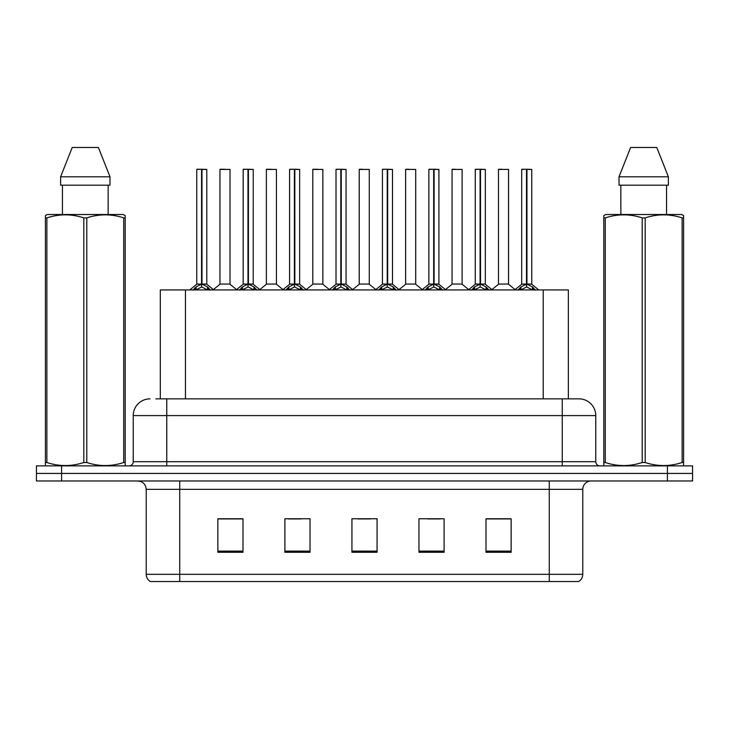 <?xml version="1.0" encoding="UTF-8"?>
<svg xmlns="http://www.w3.org/2000/svg" width="729" height="729" viewBox="0 0 729 729"><rect width="100%" height="100%" fill="white"/><g stroke="black" fill="none" stroke-linecap="round" stroke-linejoin="round"><path stroke-width="1.09" d="M160.307 398.854L160.307 289.923L568.356 289.923L568.356 398.854M582.781 574.315C582.681 577.441 581.314 579.847 578.68 581.523L549.265 581.523L549.265 574.315L582.781 574.315L582.781 489.35A8.383 8.383 0 0 1 591.164 480.976M549.265 581.523L150.32 581.523A8.383 8.383 0 0 1 146.219 574.315L146.219 489.35C145.727 484.266 142.93 481.468 137.836 480.976M61.591 465.886L692.55 465.886L692.55 473.431L36.45 473.431L36.45 480.976L61.591 480.976L61.591 473.431L36.45 473.431L36.45 465.886L61.591 465.886L61.591 473.431L692.55 473.431L692.55 480.976L61.591 480.976M511.138 552.281L511.138 518.766L485.997 518.766L485.997 552.281L511.138 552.281M444.107 552.281L444.107 518.766L418.965 518.766L418.965 552.281L444.107 552.281M243.003 552.281L243.003 518.766L217.862 518.766L217.862 552.281L243.003 552.281M310.035 552.281L310.035 518.766L284.893 518.766L284.893 552.281L310.035 552.281M377.066 552.281L377.066 518.766L351.934 518.766L351.934 552.281L377.066 552.281M534.02 581.523L194.98 581.523M485.997 518.93L509.799 518.93M497.233 518.93L486.589 518.93M288.329 518.93L300.904 518.93M241.91 518.93L231.266 518.93M218.7 518.93L243.003 518.93M427.595 518.93L440.161 518.93M357.966 518.93L370.532 518.93M156.243 398.854L573.14 398.854M155.86 398.854L166.75 398.854L166.75 415.612L133.234 415.612L133.234 461.703A4.192 4.192 0 0 1 129.042 465.886M149.992 398.854A16.758 16.758 0 0 0 133.234 415.612M579.008 398.854A16.758 16.758 0 0 1 595.766 415.612L562.25 415.612L562.25 398.854L578.753 398.854M595.766 415.612L595.766 461.703C596.021 464.245 597.416 465.64 599.958 465.886M193.012 290.124L196.065 286.898L201.55 284.128L201.55 287.053L201.778 283.216L201.997 284.128L207.483 286.898L210.535 290.124M196.748 169.429L201.559 169.265L196.748 169.429L196.748 284.055L201.55 284.128M201.559 169.265L196.912 169.265M206.799 169.429L201.988 169.265L201.997 284.055L206.799 284.055L206.799 169.429L201.997 169.429M201.55 169.429L201.55 284.055L201.705 169.265M201.988 169.265L201.997 284.128M200.101 169.265L203.446 169.265M201.55 284.064L196.748 284.055M201.997 284.064L206.799 284.055M207.483 289.942L201.997 287.053M201.55 287.053L196.876 289.367M230.009 169.429L219.958 169.429L219.958 284.055L230.009 284.055L230.009 169.429L219.958 169.429M224.915 169.265L220.122 169.265M226.254 284.055L225.206 284.055M224.769 284.055L219.958 284.055M239.44 290.124L242.484 286.898L247.978 284.128L247.978 287.053L248.197 283.216L248.416 284.128L253.902 286.898L256.954 290.124M243.167 169.429L247.988 169.265L243.167 169.429L243.167 284.055L247.978 284.128M247.988 169.265L243.331 169.265M253.227 169.429L248.407 169.265L248.416 284.055L253.227 284.055L253.227 169.429L248.416 169.429M247.978 169.429L247.978 284.055L248.124 169.265M248.407 169.265L248.416 284.128M246.52 169.265L249.874 169.265M247.978 284.064L243.167 284.055M248.416 284.064L253.218 284.055M253.902 289.942L248.416 287.053M247.978 287.053L243.295 289.367M285.859 290.124L288.903 286.898L294.398 284.128L294.398 287.053L294.616 283.216L294.835 284.128L300.33 286.898L303.373 290.124M289.586 169.429L294.407 169.265L289.586 169.429L289.586 284.055L294.398 284.128M294.407 169.265L289.759 169.265M299.646 169.429L294.826 169.265L294.835 284.055L299.646 284.055L299.646 169.429L294.835 169.429M294.398 169.429L294.398 284.055L294.543 169.265M294.826 169.265L294.835 284.128M292.94 169.265L296.293 169.265M294.398 284.064L289.595 284.055M294.835 284.064L299.637 284.055M300.33 289.942L294.835 287.053M294.398 287.053L289.714 289.367M332.278 290.124L335.331 286.898L340.817 284.128L340.817 287.053L341.035 283.216L341.254 284.128L346.749 286.898L349.792 290.124M336.014 169.429L340.826 169.265L336.014 169.429L336.014 284.055L340.817 284.128M340.826 169.265L336.178 169.265M346.065 169.429L341.254 169.265L341.254 284.055L346.065 284.055L346.065 169.429L341.254 169.429M340.817 169.429L340.817 284.055L340.962 169.265M341.254 169.265L341.254 284.128M339.359 169.265L342.712 169.265M340.817 284.064L336.014 284.055M341.254 284.064L346.065 284.055M346.749 289.942L341.254 287.053M340.817 287.053L336.133 289.367M378.697 290.124L381.75 286.898L387.236 284.128L387.236 287.053L387.464 283.216L387.682 284.128L393.168 286.898L396.221 290.124M382.433 169.429L387.245 169.265L382.433 169.429L382.433 284.055L387.236 284.128M387.245 169.265L382.597 169.265M392.484 169.429L387.673 169.265L387.682 284.055L392.484 284.055L392.484 169.429L387.682 169.429M387.236 169.429L387.236 284.055L387.391 169.265M387.673 169.265L387.682 284.128M385.787 169.265L389.131 169.265M387.236 284.064L382.433 284.055M387.682 284.064L392.484 284.055M393.168 289.942L387.682 287.053M387.236 287.053L382.561 289.367M276.437 169.429L266.377 169.429L266.377 284.055L276.437 284.055L276.437 169.429L266.377 169.429M271.334 169.265L266.55 169.265M272.673 284.055L271.625 284.055M271.188 284.055L266.386 284.064M322.856 169.429L312.796 169.429L312.796 284.055L322.856 284.055L322.856 169.429L312.796 169.429M317.753 169.265L312.969 169.265M319.092 284.055L318.044 284.055M317.607 284.055L312.805 284.055M369.275 169.429L359.224 169.429L359.224 284.055L369.275 284.055L369.275 169.429L359.224 169.429M362.577 169.265L359.388 169.265M365.521 284.055L364.464 284.055M364.026 284.055L359.224 284.055M124.686 465.886L125.206 465.585L125.206 462.505L123.73 462.505L123.73 217.898C111.464 213.843 99.153 213.843 86.787 217.898L83.817 217.898C71.56 213.843 59.24 213.843 46.875 217.898L45.398 217.898L45.398 215.593L47.339 214.508L45.398 215.593L45.398 463.553M86.787 217.898L86.787 462.505C99.044 466.56 111.364 466.56 123.73 462.505M86.787 462.505L83.817 462.505L83.817 217.898M46.875 217.898L46.875 462.505C59.14 466.56 71.451 466.56 83.817 462.505M46.875 462.505L45.398 462.505L45.398 465.585L45.918 465.886M125.206 227.083L125.206 215.593L123.265 214.508L125.206 215.593L125.206 217.898L123.73 217.898M123.265 214.508L47.339 214.508M62.448 185.184L62.448 214.508M108.156 214.508L108.156 185.184L108.156 214.508M98.388 147.477L109.988 176.801L109.988 185.184L60.616 185.184L60.616 176.801L72.217 147.477L60.616 176.801L109.988 176.801L98.388 147.477L72.217 147.477M125.206 463.553L125.206 217.898M683.082 465.886L683.602 465.585L683.602 462.505L682.125 462.505L682.125 217.898C669.86 213.843 657.549 213.843 645.183 217.898L642.213 217.898C629.956 213.843 617.636 213.843 605.27 217.898L603.794 217.898L603.794 215.593L605.735 214.508L603.794 215.593L603.794 463.553M645.183 217.898L645.183 462.505C657.44 466.56 669.76 466.56 682.125 462.505M645.183 462.505L642.213 462.505L642.213 217.898M605.27 217.898L605.27 462.505C617.536 466.56 629.847 466.56 642.213 462.505M605.27 462.505L603.794 462.505L603.794 465.585L604.314 465.886M683.602 227.083L683.602 215.593L681.661 214.508L683.602 215.593L683.602 217.898L682.125 217.898M681.661 214.508L605.735 214.508M620.844 185.184L620.844 214.508M666.552 214.508L666.552 185.184L666.552 214.508M656.783 147.477L668.384 176.801L668.384 185.184L619.012 185.184L619.012 176.801L630.612 147.477L619.012 176.801L668.384 176.801L656.783 147.477L630.612 147.477M683.602 463.553L683.602 217.898M425.125 290.124L428.169 286.898L433.664 284.128L433.664 287.053L433.883 283.216L434.101 284.128L439.587 286.898L442.64 290.124M428.852 169.429L433.673 169.265L428.852 169.429L428.852 284.055L433.664 284.128M433.673 169.265L429.017 169.265M438.913 169.429L434.092 169.265L434.101 284.055L438.913 284.055L438.913 169.429L434.101 169.429M433.664 169.429L433.664 284.055L433.81 169.265M434.092 169.265L434.101 284.128M432.206 169.265L435.559 169.265M433.664 284.064L428.852 284.055M434.101 284.064L438.904 284.055M439.587 289.942L434.101 287.053M433.664 287.053L428.98 289.367M471.545 290.124L474.588 286.898L480.083 284.128L480.083 287.053L480.302 283.216L480.52 284.128L486.015 286.898L489.059 290.124M475.272 169.429L480.092 169.265L475.272 169.429L475.272 284.055L480.083 284.128M480.092 169.265L475.445 169.265M485.332 169.429L480.511 169.265L480.52 284.055L485.332 284.055L485.332 169.429L480.52 169.429M480.083 169.429L480.083 284.055L480.229 169.265M480.511 169.265L480.52 284.128M478.625 169.265L481.978 169.265M480.083 284.064L475.281 284.055M480.52 284.064L485.332 284.055M486.015 289.942L480.52 287.053M480.083 287.053L475.399 289.367M517.964 290.124L521.016 286.898L526.502 284.128L526.502 287.053L526.721 283.216L526.939 284.128L532.434 286.898L535.478 290.124M521.7 169.429L526.511 169.265L521.7 169.429L521.7 284.055L526.502 284.128M526.511 169.265L521.864 169.265M531.751 169.429L526.939 169.265L526.939 284.055L531.751 284.055L531.751 169.429L526.939 169.429M526.502 169.429L526.502 284.055L526.648 169.265M526.939 169.265L526.939 284.128M525.044 169.265L528.397 169.265M526.502 284.064L521.7 284.055M526.939 284.064L531.751 284.055M532.434 289.942L526.939 287.053M526.502 287.053L521.827 289.367M415.694 169.429L405.643 169.429L405.643 284.055L415.694 284.055L415.694 169.429L405.643 169.429M408.996 169.265L405.807 169.265M411.94 284.055L410.892 284.055M410.454 284.055L405.643 284.055M462.122 169.429L452.062 169.429L452.062 284.055L462.122 284.055L462.122 169.429L452.062 169.429M455.415 169.265L452.235 169.265M458.359 284.055L457.311 284.055M456.873 284.055L452.062 284.055M508.541 169.429L498.481 169.429L498.481 284.055L508.541 284.055L508.541 169.429L498.481 169.429M501.834 169.265L498.654 169.265M504.778 284.055L503.73 284.055M503.292 284.055L498.49 284.055M185.448 398.854L185.448 289.923M543.214 398.854L543.214 289.923M549.265 480.976L549.265 489.35L146.219 489.35M582.781 489.35L549.265 489.35L549.265 574.315L179.735 574.315L179.735 581.523M146.219 574.315L179.735 574.315L179.735 480.976M667.409 480.976L667.409 465.886M377.066 551.115L351.934 551.115M310.035 551.115L284.893 551.115M243.003 551.115L217.862 551.115M444.107 551.115L418.965 551.115M511.138 551.115L485.997 551.115M166.75 465.886L166.75 461.703L595.766 461.703M133.234 461.703L166.75 461.703L166.75 415.612L562.25 415.612L562.25 465.886M201.004 284.392L196.748 284.064M206.799 284.064L202.544 284.392M207.483 286.898L207.483 289.923M208.366 287.663L208.366 289.923M195.181 287.663L195.181 289.923M196.065 286.898L196.065 289.923M224.988 284.055L219.958 284.064M247.423 284.392L243.167 284.064M253.218 284.064L248.963 284.392M253.902 286.898L253.902 289.923M254.786 287.663L254.786 289.923M241.6 287.663L241.6 289.923M242.484 286.898L242.484 289.923M293.842 284.392L289.595 284.064M299.637 284.064L295.391 284.392M300.33 286.898L300.33 289.923M301.205 287.663L301.205 289.923M288.028 287.663L288.028 289.923M288.903 286.898L288.903 289.923M340.27 284.392L336.014 284.064M346.065 284.064L341.81 284.392M346.749 286.898L346.749 289.923M347.633 287.663L347.633 289.923M334.447 287.663L334.447 289.923M335.331 286.898L335.331 289.923M386.689 284.392L382.433 284.064M392.484 284.064L388.229 284.392M393.168 286.898L393.168 289.923M394.052 287.663L394.052 289.923M380.866 287.663L380.866 289.923M381.75 286.898L381.75 289.923M271.407 284.055L266.377 284.055M317.826 284.055L312.805 284.064M364.245 284.055L359.224 284.064M433.108 284.392L428.852 284.064M438.904 284.064L434.648 284.392M439.587 286.898L439.587 289.923M440.471 287.663L440.471 289.923M427.285 287.663L427.285 289.923M428.169 286.898L428.169 289.923M479.527 284.392L475.281 284.064M485.332 284.064L481.076 284.392M486.015 286.898L486.015 289.923M486.89 287.663L486.89 289.923M473.713 287.663L473.713 289.923M474.588 286.898L474.588 289.923M525.955 284.392L521.7 284.064M531.751 284.064L527.495 284.392M532.434 286.898L532.434 289.923M533.318 287.663L533.318 289.923M520.132 287.663L520.132 289.923M521.016 286.898L521.016 289.923M410.673 284.055L405.643 284.064M457.092 284.055L452.062 284.064M503.511 284.055L498.49 284.064M196.593 284.383L189.759 289.923M206.954 284.383L213.788 289.923M219.803 284.383L213.378 289.595M230.164 284.383L236.588 289.595M243.012 284.383L236.178 289.923M253.373 284.383L260.207 289.923M289.44 284.383L282.606 289.923M299.801 284.383L306.627 289.923M335.859 284.383L329.025 289.923M346.22 284.383L353.055 289.923M382.278 284.383L375.444 289.923M392.639 284.383L399.474 289.923M266.222 284.383L259.797 289.595M276.583 284.383L283.007 289.595M312.65 284.383L306.226 289.595M323.011 284.383L329.435 289.595M359.069 284.383L352.645 289.595M369.43 284.383L375.854 289.595M428.698 284.383L421.863 289.923M439.058 284.383L445.893 289.923M475.126 284.383L468.291 289.923M485.487 284.383L492.312 289.923M521.545 284.383L514.71 289.923M531.906 284.383L538.74 289.923M405.488 284.383L399.064 289.595M415.849 284.383L422.273 289.595M451.907 284.383L445.483 289.595M462.268 284.383L468.692 289.595M498.335 284.383L491.911 289.595M508.696 284.383L515.121 289.595"/></g></svg>
